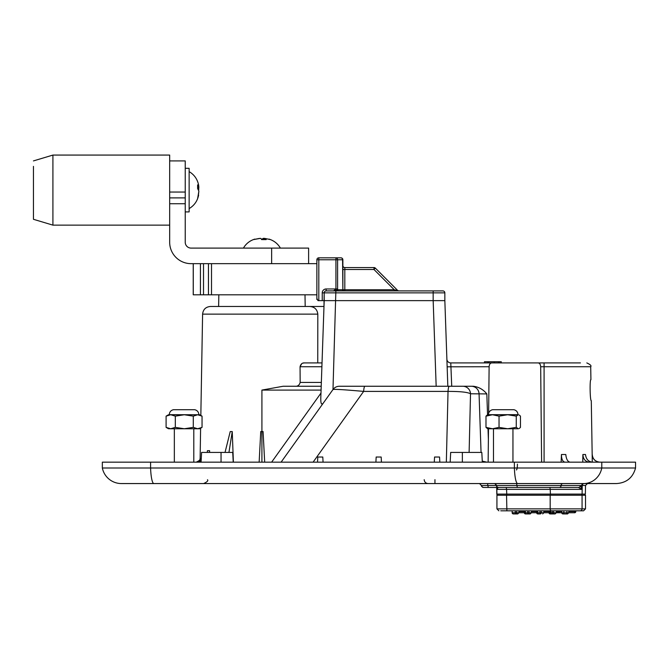 <?xml version="1.0" encoding="UTF-8"?>
<svg xmlns="http://www.w3.org/2000/svg" width="669" height="669" viewBox="0 0 669 669"><rect width="100%" height="100%" fill="white"/><g stroke="black" fill="none" stroke-linecap="round" stroke-linejoin="round"><path stroke-width="1" d="M561.132 462.162L561.442 454.51L565.798 454.51C566.267 459.16 567.688 461.71 570.047 462.162M582.758 462.162L582.883 454.51L585.5 454.51C586.069 459.16 588.386 461.71 592.45 462.162M592.282 462.154L592.174 454.51L592.793 457.445M599.942 462.162C595.276 461.719 592.692 459.177 592.174 454.51L591.287 400.664C590.016 401.325 589.615 379.005 590.928 379.649L590.702 366.737L544.089 366.737L544.089 462.162M481.053 452.428L479.063 393.773A7.785 7.769 -90 0 0 471.294 386.264L473.426 386.264C478.828 386.983 483.302 389.534 486.831 393.916L470.516 393.773C467.648 392.176 460.147 391.382 448.029 391.398A7.785 1.355 -90 0 1 449.3 386.264L364.914 386.264A7.785 1.355 90 0 0 363.643 391.398L313.1 462.162M364.914 386.264L339.317 386.264A7.785 7.785 0 0 0 332.986 389.525C334.475 389.074 344.694 389.701 363.643 391.398L448.029 391.398L446.34 462.162M471.294 386.264L462.814 386.264A7.785 7.702 -90 0 1 470.516 393.773L469.12 452.428M526.963 362.916L567.12 362.916M501.257 362.916L501.257 361.745L484.473 361.745L484.473 362.916M450.17 462.162L450.68 452.428L481.814 452.428L482.324 462.162M233.23 462.162L232.72 452.428L201.586 452.428L201.076 462.162M512.947 462.162L512.947 428.762M193.801 462.162L193.801 428.762M338.547 290.906A1.171 1.004 90 0 1 337.552 289.744L333.597 290.906L335.863 290.906L326.129 290.906L442.895 290.906A1.948 1.948 0 0 1 444.843 292.855L444.843 300.64L324.189 300.64L320.978 393.079C320.819 397.762 319.916 408.274 323.988 402.111M321.195 386.264L283.096 386.264L261.913 390.086L261.913 431.564L260.743 431.564L259.146 462.162L260.743 431.564M225.035 452.428L230.228 431.564L232.243 431.564L233.397 462.162M287.603 386.264L294.945 386.264C297.63 386.515 299.369 385.244 300.164 382.442L300.063 366.737C300.732 364.112 302.137 362.841 304.278 362.916L302.932 363.133M317.75 362.916L317.808 314.129C317.215 309.354 314.497 306.803 309.63 306.477L323.98 306.477L324.189 292.855A1.948 1.948 0 0 1 326.129 290.906L333.597 290.906L335.93 288.966L326.129 288.966A3.889 3.889 0 0 0 322.241 292.855A3.889 3.889 0 0 1 326.129 288.966L326.129 290.906A1.948 1.948 0 0 0 324.189 292.855L324.189 300.64L322.241 300.64L322.241 292.855L444.843 292.855M301.644 363.811L300.063 366.737L321.881 366.737M200.608 428.21L200.081 461.618M207.248 452.428L207.432 450.689L209.598 450.689L209.623 452.428M322.015 362.916L304.278 362.916M264.681 462.162L263.084 431.564L264.681 462.162M589.422 462.162C585.383 461.727 583.209 459.177 582.883 454.51M564.996 462.162C562.671 461.735 561.483 459.185 561.442 454.51M381.447 462.162L381.179 457.027L376.17 457.027L375.903 462.162M323.06 462.162L322.793 457.027L317.792 457.027L317.524 462.162M439.826 462.162L439.558 457.027L434.557 457.027L434.281 462.162M578.401 487.458L569.771 487.458L578.401 487.458A1.948 1.932 -90 0 0 580.332 485.51L581.804 489.374L578.401 487.458L483.403 487.458L498.196 487.458L496.875 489.374L506.575 489.374L506.241 487.458L549.885 487.458L550.227 489.374L581.804 489.374L581.762 485.477L582.239 485.477A1.948 1.932 90 0 1 584.179 483.562M496.85 488.738L496.875 489.374L496.85 488.738M581.829 488.947L581.762 485.477A1.948 1.898 -90 0 1 583.669 483.562L121.407 483.562A19.46 19.46 0 0 1 102.34 467.999L150.584 467.999A19.46 3.378 90 0 0 153.895 483.562M496.85 488.704L496.808 494.098L496.716 487.584M488.228 487.458L487.893 485.51L481.454 485.51C481.044 485.945 481.697 486.597 483.403 487.458L483.511 487.458A1.948 1.907 90 0 1 481.596 485.51M525.408 362.916L520.156 362.916M449.3 386.264L462.814 386.264M485.635 462.162L482.299 461.669M482.274 461.142L486.881 462.162M209.598 450.689L209.506 452.428M201.085 462.062L199.797 462.162M197.029 462.162L201.126 461.175M580.441 362.916L537.868 362.916C539.523 362.924 540.46 364.204 540.677 366.737L541.614 462.162M488.487 428.762L488.144 462.162M537.868 362.916L491.932 362.916C490.268 362.933 489.332 364.204 489.114 366.737L488.638 413.233M508.34 362.916L481.312 362.916M444.843 300.64L447.829 386.264L451.726 386.264L450.772 362.916L479.088 362.916M489.114 366.737L447.151 366.804L447.829 386.264M446.884 359.153A3.889 3.889 0 0 0 450.772 362.916L491.932 362.916M335.863 290.906L332.986 389.525L281.097 462.162M200.131 458.332C199.88 460.657 198.584 461.936 196.251 462.162M232.243 431.564L228.949 452.428M592.801 457.454L593.52 458.767M594.49 459.929L595.661 460.874M150.584 462.162L635.55 462.162L635.55 467.999L150.584 467.999L150.584 462.162L102.34 462.162L102.34 467.999A19.46 19.46 0 0 0 121.407 483.562A19.46 19.46 0 0 1 102.34 467.999M635.55 467.999C632.874 477.691 626.519 482.884 616.484 483.562L583.677 483.562A1.948 1.932 -90 0 0 581.729 485.51L487.893 485.51L487.55 483.562M473.426 386.264L451.726 386.264M335.863 300.64L433.169 300.64L436.163 386.264L339.317 386.264M309.63 306.477L210.384 306.477L218.629 306.477L218.83 294.803M304.997 294.803L305.198 306.477M397.16 290.906L394.217 290.906L394.217 289.744L373.979 269.507L375.351 268.127L397.562 290.338A1.948 1.948 0 0 0 398.933 290.906L394.217 289.744L342.871 289.744L342.871 259.773A1.948 1.948 0 0 0 340.922 257.824L324.189 257.824M398.164 290.906A1.171 0.953 90 0 1 397.419 290.48L397.562 290.338M316.872 299.495L316.872 259.773A1.948 1.948 0 0 1 318.812 257.824A1.948 1.948 0 0 0 316.872 259.773L335.93 259.773L335.93 288.966L337.594 288.966L337.594 259.773A1.948 1.673 -90 0 0 335.93 257.824L318.812 257.824L318.812 300.64L318.001 300.64L318.812 300.64L318.001 300.64L317.039 298.692M342.871 269.507L344.811 269.507L344.811 267.558A1.948 1.948 0 0 1 342.871 265.61M344.811 267.558L373.979 267.558A1.948 1.948 0 0 1 375.351 268.127A1.948 1.948 0 0 0 373.979 267.558L373.979 269.507L344.811 269.507L344.811 290.906M342.871 259.773L335.93 259.773L335.93 257.824L340.922 257.824A1.948 1.673 90 0 1 342.587 259.773L342.871 289.744A1.171 1.171 0 0 0 344.033 290.906M318.812 300.64L322.241 300.64M442.895 290.906L426.354 290.906M333.597 290.906L326.129 290.906M316.872 299.419L316.872 294.803L211.513 294.803L211.513 263.661L316.872 263.661L316.872 259.773M193.274 263.661L193.274 294.803L208.452 294.803L208.452 263.661M211.513 294.803L208.452 294.803M552.736 513.926L555.153 513.926L556.324 512.755L556.324 510.807L556.876 510.807L556.909 512.755L559.209 512.755L553.648 512.755L553.648 510.807L550.905 510.807L550.905 512.755L549.96 512.755L549.96 510.807M555.153 513.926L550.161 513.926L549.96 512.755L541.313 512.755L541.313 510.807M539.783 513.926L540.151 513.926A1.171 1.162 -90 0 0 541.313 512.755L528.978 512.755L528.978 510.807M539.942 510.807L540.151 513.926L537.834 513.926A1.171 1.162 -90 0 1 536.672 512.755L536.672 510.807L531.412 510.807L531.412 512.755L530.241 513.926L527.816 513.926A1.171 1.162 -90 0 0 528.978 512.755L516.652 512.755L516.652 510.807M583.569 510.807L580.132 510.807A1.948 1.932 -90 0 0 582.072 508.866L585.517 508.866L583.569 510.807L575.022 510.807L574.621 512.755L563.842 512.755A1.171 0.903 90 0 1 562.938 513.926L567.605 513.926L562.938 513.926A1.171 1.162 -90 0 1 561.776 512.755L559.175 512.755A1.171 1.171 90 0 1 558.013 511.584L556.324 511.584M517.789 513.926L513.332 513.926L517.789 513.926L518.96 512.755L518.96 510.807L524.337 510.807L524.337 512.755A1.171 1.162 -90 0 0 525.508 513.926L530.241 513.926M542.701 513.926L543.864 512.755L543.864 510.807L548.998 510.807L548.998 512.755A1.171 1.162 -90 0 0 550.161 513.926A1.171 1.171 0 0 1 548.998 512.755L548.998 510.807M575.022 510.807L558.013 510.807L558.013 511.584A1.171 1.171 0 0 0 559.175 512.755L559.577 511.584L558.013 511.584L558.013 510.807L556.876 510.807M513.332 513.926L513.332 513.926A1.171 1.162 -90 0 1 512.17 512.755L512.17 510.807L512.161 512.755L513.332 513.926M552.168 513.926L551.114 513.926L550.905 512.755L552.402 512.755L552.402 510.807M556.324 510.807L553.648 510.807M563.842 510.807L563.842 512.755L561.776 512.755L561.776 510.807L559.159 510.807M500.755 510.807L550.52 510.807L550.177 508.866L496.933 508.866L496.933 495.244L585.517 495.244L585.517 508.866M580.132 510.807L550.52 510.807M261.479 239.611L263.268 238.34L264.397 238.423M270.51 239.611L264.397 238.34L266.195 239.611L262.348 239.611L260.55 238.34L253.317 239.611L259.421 238.423M263.268 238.34L263.268 239.611M264.397 238.34L264.397 239.611M185.238 203.727L169.675 203.727L169.675 155.074L169.675 160.911L185.238 160.911L185.238 242.262A5.837 5.837 0 0 0 191.075 248.099L271.647 248.099L271.647 263.661L191.075 263.661A21.408 21.408 0 0 1 169.675 242.262L169.675 203.727M169.675 197.89L185.238 197.89M308.618 263.661L308.618 248.099L271.647 248.099M169.675 209.957L169.675 224.742M33.45 160.911L52.91 155.074L52.91 225.135L33.45 219.298L33.45 166.364M33.45 213.846L33.45 218.972M169.675 155.074L52.91 155.074L52.91 166.364M52.91 213.846L52.91 224.742M198.743 192.747L197.623 198.568L198.885 191.125L197.623 188.541L197.623 184.878L198.885 187.462L198.634 185.162C197.447 179.208 194.278 174.693 189.135 171.615M198.743 187.462L198.634 190.105M198.885 187.462L197.623 187.462M185.238 168.312L189.135 168.312L189.135 211.897L185.238 211.897M198.885 189.084L198.074 189.084M199.705 414.788L198.86 414.68C198.676 412.054 197.322 410.398 194.779 409.712L173.371 409.712C170.829 410.398 169.466 412.054 169.282 414.68L198.86 414.755M199.705 428.729L197.673 428.762L202.046 427.374L202.046 416.143L199.638 414.755L197.673 414.755L193.291 416.143L184.31 414.755L170.712 414.755L166.096 416.143L168.504 414.755L170.712 414.755L175.32 416.143L175.32 427.374L170.712 428.762L168.446 428.729M199.638 428.762L202.046 427.374M168.504 428.762L166.096 427.374L166.096 416.143M166.096 427.374L170.712 428.762L184.31 428.762L175.32 427.374M197.673 428.762L184.31 428.762L193.291 427.374L197.673 428.762M202.046 416.143L197.673 414.755L184.31 414.755L175.32 416.143M193.291 427.374L193.291 416.143M516.267 427.374L518.358 428.762L507.654 428.762L516.267 427.374L516.267 416.143L507.654 414.755L499.032 416.143L492.509 414.755L518.358 414.755L516.267 416.143M519.228 428.511L520.457 427.374L520.457 416.143L519.228 415.006M513.926 409.712L492.518 409.712C489.976 410.398 488.613 412.054 488.429 414.68L518.007 414.68C517.831 412.054 516.468 410.398 513.926 409.712M499.032 427.374L492.509 428.762L487.651 428.762L485.987 427.374L492.509 428.762L507.654 428.762L499.032 427.374L499.032 416.143M485.987 427.374L485.987 416.143L487.216 415.014M485.987 416.143L492.509 414.755L487.208 415.006M462.354 452.428L462.354 462.162M320.978 393.079L271.631 462.162M321.087 390.086L261.913 390.086M317.808 314.129L202.598 314.129L200.834 415.441M261.913 462.162L261.913 431.564L263.084 431.564M517.296 487.458L516.619 483.562M559.234 487.458A1.948 1.873 -90 0 0 561.099 485.51A1.948 1.873 90 0 1 562.972 483.562M585.517 485.477L585.367 494.098L582.097 494.098L582.239 485.477L585.517 485.477L587.466 483.562M580.935 495.244A1.171 1.162 90 0 0 582.097 494.098L496.833 494.098A1.171 1.162 90 0 0 497.995 495.244L496.808 494.098M544.089 362.916L544.089 366.737L540.677 366.737M321.329 382.442L300.164 382.442M550.445 495.244L550.227 489.374L506.575 489.374L506.793 495.244M221.046 452.428L221.046 462.162M486.831 393.916L487.542 414.813M488.019 428.762L488.387 439.592M517.413 464.102A5.837 1.012 -90 0 1 516.401 469.947M514.377 462.162L514.377 467.999A19.46 3.378 90 0 0 517.689 483.562M601.782 462.162L601.782 467.999A19.46 18.473 90 0 1 583.677 483.562M434.95 483.562L434.95 479.673M337.594 288.966L337.552 289.744L342.587 289.744A1.171 1.004 90 0 0 343.59 290.906M433.161 290.906L433.161 300.64M200.424 263.661L200.424 294.803M203.51 263.661L203.51 294.803M548.998 511.584L543.864 511.584M536.663 511.584L531.412 511.584M524.337 511.584L518.96 511.584M559.577 510.807L559.577 511.584L561.776 511.584M574.621 512.755A1.171 1.171 0 0 0 575.792 511.584L568.775 511.584M515.239 510.807L515.49 513.926A1.171 1.162 90 0 0 516.652 512.755L512.161 512.755M565.74 513.926A1.171 1.162 90 0 0 566.902 512.755L566.902 510.807M536.663 510.807L536.663 512.755A1.171 1.171 0 0 0 537.834 513.926L537.625 510.807M524.337 510.807L524.337 512.755A1.171 1.171 0 0 0 525.508 513.926L525.299 510.807M527.816 513.926L527.615 510.807M506.893 510.807L506.55 495.244M582.072 495.244L582.072 508.866L550.177 508.866L550.177 495.244M561.776 510.807L561.776 512.755A1.171 1.171 0 0 0 562.938 513.926M553.648 512.755L552.402 512.755L552.477 513.926A1.171 1.162 -90 0 0 553.648 512.755M169.675 192.053L185.238 192.053M487.826 362.916L487.826 361.745M488.905 362.916L488.905 361.745M493.488 462.162L493.488 428.762M174.341 462.162L174.341 428.762M496.515 486.371L498.196 487.458M496.657 485.477L494.709 483.562M496.774 485.477L494.834 483.562M483.403 487.458C481.697 486.597 481.044 485.945 481.454 485.51L479.514 483.562M496.599 487.458L496.707 488.495M498.48 362.916L498.48 361.745M499.325 362.916L499.325 361.745M494.174 362.916L494.174 361.745M207.49 479.74C208.46 480.66 207.164 481.939 203.602 483.562M590.702 366.737C591.664 365.818 590.367 364.538 586.805 362.916M498.096 495.244L496.925 494.098L496.833 488.621M200.081 458.332C201.051 459.26 199.755 460.531 196.193 462.162M592.232 454.51C592.751 459.168 595.351 461.719 600.009 462.162M585.367 494.098L584.196 495.244M202.598 314.129C203.125 309.471 205.718 306.92 210.384 306.477M424.196 479.673C424.43 482.031 425.727 483.327 428.085 483.562M193.232 263.661L193.232 294.803L193.232 263.661M567.605 513.926L568.775 512.755L568.775 510.807M496.933 508.866L498.873 510.807M575.792 510.807L575.792 511.584M269.03 239.101C274.031 240.681 277.819 243.683 280.403 248.099M254.797 239.101C249.796 240.681 246.008 243.683 243.424 248.099M52.91 225.135L169.675 225.135M198.634 195.047C197.447 201.001 194.278 205.517 189.135 208.594"/></g></svg>
